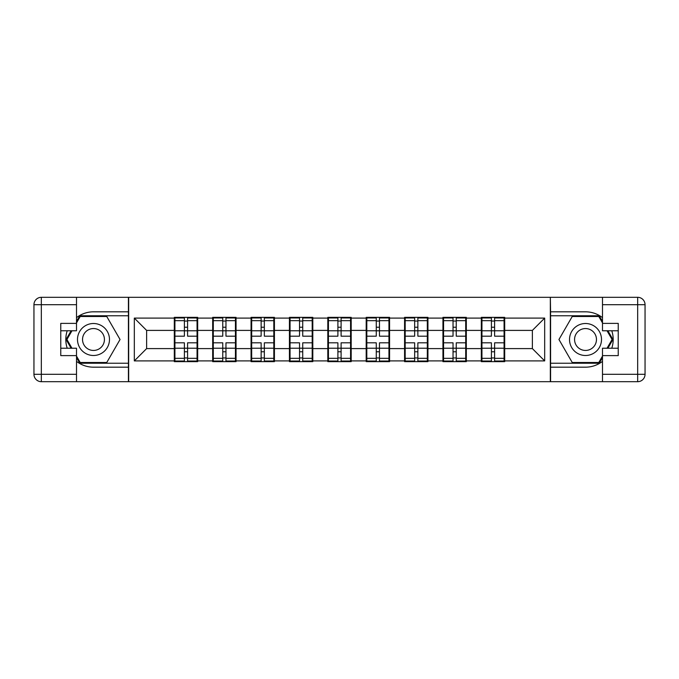 <?xml version="1.0" encoding="UTF-8"?>
<svg xmlns="http://www.w3.org/2000/svg" width="679" height="679" viewBox="0 0 679 679"><rect width="100%" height="100%" fill="white"/><g stroke="black" fill="none" stroke-linecap="round" stroke-linejoin="round"><path stroke-width="1.02" d="M76.506 361.364A27.678 27.678 0 0 0 93.481 367.178L128.416 367.178L128.416 381.691L550.584 381.691L550.584 367.178L585.519 367.178A27.678 27.678 0 0 0 602.494 361.364M504.701 337.658L504.081 337.658M481.946 337.658L481.326 337.658M481.326 341.342L481.946 341.342M504.081 341.342L504.701 341.342M466.32 337.658L465.709 337.658M443.565 337.658L442.946 337.658M442.946 341.342L443.565 341.342M465.709 341.342L466.32 341.342M427.94 337.658L427.329 337.658M405.185 337.658L404.574 337.658M404.574 341.342L405.185 341.342M427.329 341.342L427.94 341.342M389.568 337.658L388.948 337.658M366.804 337.658L366.193 337.658M366.193 341.342L366.804 341.342M388.948 341.342L389.568 341.342M351.187 337.658L350.568 337.658M328.432 337.658L327.813 337.658M327.813 341.342L328.432 341.342M350.568 341.342L351.187 341.342M312.807 337.658L312.196 337.658M290.052 337.658L289.432 337.658M289.432 341.342L290.052 341.342M312.196 341.342L312.807 341.342M274.426 337.658L273.815 337.658M251.671 337.658L251.06 337.658M251.06 341.342L251.671 341.342M273.815 341.342L274.426 341.342M236.054 337.658L235.435 337.658M213.291 337.658L212.68 337.658M212.68 341.342L213.291 341.342M235.435 341.342L236.054 341.342M602.494 317.636A27.678 27.678 0 0 0 585.519 311.822L550.584 311.822L550.338 297.309L550.338 381.691M550.338 297.309L128.416 297.309L128.416 311.822L93.481 311.822A27.678 27.678 0 0 0 76.506 317.636M128.662 381.691L128.662 297.309M532.378 348.599L532.378 330.401L504.701 330.401L504.701 348.599L532.378 348.599L544.677 360.905L544.677 318.095L504.701 318.095L504.701 317.356L481.326 317.356L481.326 330.401L466.32 330.401L466.32 348.599L481.326 348.599L481.326 330.401M544.677 360.905L504.701 360.905L504.701 361.644L481.326 361.644L481.326 360.905L466.32 360.905L466.32 361.644L442.946 361.644L442.946 360.905L427.94 360.905L427.94 361.644L404.574 361.644L404.574 360.905L389.568 360.905L389.568 361.644L366.193 361.644L366.193 360.905L351.187 360.905L351.187 361.644L327.813 361.644L327.813 360.905L312.807 360.905L312.807 361.644L289.432 361.644L289.432 360.905L274.426 360.905L274.426 361.644L251.06 361.644L251.06 360.905L236.054 360.905L236.054 361.644L212.68 361.644L212.68 360.905L197.674 360.905L197.674 361.644L174.299 361.644L174.299 360.905L134.323 360.905L134.323 318.095L174.299 318.095L174.299 330.401L146.622 330.401L146.622 348.599L174.299 348.599L174.299 330.401M481.326 318.095L466.32 318.095L466.32 317.356L442.946 317.356L442.946 318.095L427.94 318.095L427.94 317.356L404.574 317.356L404.574 318.095L389.568 318.095L389.568 317.356L366.193 317.356L366.193 318.095L351.187 318.095L351.187 317.356L327.813 317.356L327.813 318.095L312.807 318.095L312.807 317.356L289.432 317.356L289.432 318.095L274.426 318.095L274.426 317.356L251.06 317.356L251.06 318.095L236.054 318.095L236.054 317.356L212.68 317.356L212.68 318.095L197.674 318.095L197.674 317.356L174.299 317.356L174.299 318.095M481.326 348.599L481.326 360.905M466.32 348.599L466.32 360.905M466.32 318.095L466.32 330.401M427.94 348.599L442.946 348.599L442.946 330.401L427.94 330.401L427.94 360.905M442.946 348.599L442.946 360.905M442.946 318.095L442.946 330.401M427.94 318.095L427.94 330.401M389.568 348.599L404.574 348.599L404.574 330.401L389.568 330.401L389.568 360.905M404.574 348.599L404.574 360.905M404.574 318.095L404.574 330.401M389.568 318.095L389.568 330.401M351.187 348.599L366.193 348.599L366.193 330.401L351.187 330.401L351.187 360.905M366.193 348.599L366.193 360.905M366.193 318.095L366.193 330.401M351.187 318.095L351.187 330.401M312.807 348.599L327.813 348.599L327.813 330.401L312.807 330.401L312.807 360.905M327.813 348.599L327.813 360.905M327.813 318.095L327.813 330.401M312.807 318.095L312.807 330.401M274.426 348.599L289.432 348.599L289.432 330.401L274.426 330.401L274.426 360.905M289.432 348.599L289.432 360.905M289.432 318.095L289.432 330.401M274.426 318.095L274.426 330.401M236.054 348.599L251.06 348.599L251.06 330.401L236.054 330.401L236.054 360.905M251.06 348.599L251.06 360.905M251.06 318.095L251.06 330.401M236.054 318.095L236.054 330.401M197.674 348.599L212.68 348.599L212.68 330.401L197.674 330.401L197.674 360.905M212.68 348.599L212.68 360.905M212.68 318.095L212.68 330.401M197.674 318.095L197.674 330.401M197.674 337.658L197.054 337.658M174.919 337.658L174.299 337.658M174.299 341.342L174.919 341.342M197.054 341.342L197.674 341.342M174.299 348.599L174.299 360.905M146.622 348.599L134.323 360.905M134.323 318.095L146.622 330.401M504.701 348.599L504.701 360.905M504.701 318.095L504.701 330.401M544.677 318.095L532.378 330.401M197.054 342.819L197.054 361.024L187.582 361.024L187.582 342.819L197.054 342.819L197.054 317.976L187.582 317.976L187.582 320.675L197.054 320.675M174.919 330.775L184.391 330.775L184.391 317.976L174.919 317.976L174.919 342.819L184.391 342.819L184.391 361.024L174.919 361.024L174.919 358.325L184.391 358.325M184.391 327.219L187.582 327.219M187.582 321.048L184.391 321.048M184.391 330.8L187.582 330.8M184.391 330.775L184.391 336.181L174.919 336.181M174.919 320.675L184.391 320.675M184.391 348.2L187.582 348.2M184.391 357.952L187.582 357.952M184.391 351.781L187.582 351.781M174.919 342.819L174.919 358.325M187.582 358.325L197.054 358.325M187.582 320.675L187.582 336.181L197.054 336.181M235.435 342.819L235.435 361.024L225.963 361.024L225.963 342.819L235.435 342.819L235.435 317.976L225.963 317.976L225.963 320.675L235.435 320.675M213.291 330.775L222.763 330.775L222.763 317.976L213.291 317.976L213.291 342.819L222.763 342.819L222.763 361.024L213.291 361.024L213.291 358.325L222.763 358.325M222.763 327.219L225.963 327.219M225.963 321.048L222.763 321.048M222.763 330.8L225.963 330.8M222.763 330.775L222.763 336.181L213.291 336.181M213.291 320.675L222.763 320.675M222.763 348.2L225.963 348.2M222.763 357.952L225.963 357.952M222.763 351.781L225.963 351.781M213.291 342.819L213.291 358.325M225.963 358.325L235.435 358.325M225.963 320.675L225.963 336.181L235.435 336.181M273.815 342.819L273.815 361.024L264.343 361.024L264.343 342.819L273.815 342.819L273.815 317.976L264.343 317.976L264.343 320.675L273.815 320.675M251.671 330.775L261.143 330.775L261.143 317.976L251.671 317.976L251.671 342.819L261.143 342.819L261.143 361.024L251.671 361.024L251.671 358.325L261.143 358.325M261.143 327.219L264.343 327.219M264.343 321.048L261.143 321.048M261.143 330.8L264.343 330.8M261.143 330.775L261.143 336.181L251.671 336.181M251.671 320.675L261.143 320.675M261.143 348.2L264.343 348.2M261.143 357.952L264.343 357.952M261.143 351.781L264.343 351.781M251.671 342.819L251.671 358.325M264.343 358.325L273.815 358.325M264.343 320.675L264.343 336.181L273.815 336.181M312.196 342.819L312.196 361.024L302.724 361.024L302.724 342.819L312.196 342.819L312.196 317.976L302.724 317.976L302.724 320.675L312.196 320.675M290.052 330.775L299.524 330.775L299.524 317.976L290.052 317.976L290.052 342.819L299.524 342.819L299.524 361.024L290.052 361.024L290.052 358.325L299.524 358.325M299.524 327.219L302.724 327.219M302.724 321.048L299.524 321.048M299.524 330.8L302.724 330.8M299.524 330.775L299.524 336.181L290.052 336.181M290.052 320.675L299.524 320.675M299.524 348.2L302.724 348.2M299.524 357.952L302.724 357.952M299.524 351.781L302.724 351.781M290.052 342.819L290.052 358.325M302.724 358.325L312.196 358.325M302.724 320.675L302.724 336.181L312.196 336.181M350.568 342.819L350.568 361.024L341.096 361.024L341.096 342.819L350.568 342.819L350.568 317.976L341.096 317.976L341.096 320.675L350.568 320.675M328.432 330.775L337.904 330.775L337.904 317.976L328.432 317.976L328.432 342.819L337.904 342.819L337.904 361.024L328.432 361.024L328.432 358.325L337.904 358.325M337.904 327.219L341.096 327.219M341.096 321.048L337.904 321.048M337.904 330.8L341.096 330.8M337.904 330.775L337.904 336.181L328.432 336.181M328.432 320.675L337.904 320.675M337.904 348.2L341.096 348.2M337.904 357.952L341.096 357.952M337.904 351.781L341.096 351.781M328.432 342.819L328.432 358.325M341.096 358.325L350.568 358.325M341.096 320.675L341.096 336.181L350.568 336.181M388.948 342.819L388.948 361.024L379.476 361.024L379.476 342.819L388.948 342.819L388.948 317.976L379.476 317.976L379.476 320.675L388.948 320.675M366.804 330.775L376.276 330.775L376.276 317.976L366.804 317.976L366.804 342.819L376.276 342.819L376.276 361.024L366.804 361.024L366.804 358.325L376.276 358.325M376.276 327.219L379.476 327.219M379.476 321.048L376.276 321.048M376.276 330.8L379.476 330.8M376.276 330.775L376.276 336.181L366.804 336.181M366.804 320.675L376.276 320.675M376.276 348.2L379.476 348.2M376.276 357.952L379.476 357.952M376.276 351.781L379.476 351.781M366.804 342.819L366.804 358.325M379.476 358.325L388.948 358.325M379.476 320.675L379.476 336.181L388.948 336.181M85.486 353.352A15.99 15.99 0 0 0 107.333 347.495A15.99 15.99 0 0 0 101.485 325.648A15.99 15.99 0 0 0 79.638 331.505A15.99 15.99 0 0 0 85.486 353.352M88.015 348.981A10.949 10.949 0 0 0 102.97 344.974A10.949 10.949 0 0 0 98.956 330.019A10.949 10.949 0 0 0 84.001 334.026A10.949 10.949 0 0 0 88.015 348.981M76.506 322.898L80.207 316.499L106.764 316.499L120.047 339.5L106.764 362.501L80.207 362.501L76.506 356.102M71.966 348.234L66.924 339.5L71.966 330.766M577.515 353.352A15.99 15.99 0 0 0 599.362 347.495A15.99 15.99 0 0 0 593.514 325.648A15.99 15.99 0 0 0 571.667 331.505A15.99 15.99 0 0 0 577.515 353.352M580.044 348.981A10.949 10.949 0 0 0 594.999 344.974A10.949 10.949 0 0 0 590.985 330.019A10.949 10.949 0 0 0 576.03 334.026A10.949 10.949 0 0 0 580.044 348.981M602.494 356.102L598.793 362.501L572.236 362.501L558.953 339.5L572.236 316.499L598.793 316.499L602.494 322.898M607.034 330.766L612.076 339.5L607.034 348.234M67.221 330.766A27.678 27.678 0 0 0 67.221 348.234M128.416 297.309L76.506 297.309L76.506 330.766L60.762 330.766M128.416 381.691L41.334 381.691A7.384 7.384 0 0 1 33.95 374.307L33.95 304.693A7.384 7.384 0 0 1 41.334 297.309L76.506 297.309M128.416 367.178L128.416 311.822M60.762 348.234L76.506 348.234L76.506 381.691M76.506 323.382L60.762 323.382L60.762 355.618L76.506 355.618M128.416 315.76L79.782 315.76L76.506 321.422M76.506 357.578L79.782 363.24L128.416 363.24M71.117 330.766L66.075 339.5L71.117 348.234M611.779 348.234A27.678 27.678 0 0 0 611.779 330.766M550.584 381.691L602.494 381.691L602.494 348.234L618.238 348.234M550.584 297.309L637.666 297.309A7.384 7.384 0 0 1 645.05 304.693L645.05 374.307A7.384 7.384 0 0 1 637.666 381.691L602.494 381.691M550.584 311.822L550.584 367.178M618.238 330.766L602.494 330.766L602.494 297.309M602.494 355.618L618.238 355.618L618.238 323.382L602.494 323.382M550.584 363.24L599.217 363.24L602.494 357.578M602.494 321.422L599.217 315.76L550.584 315.76M607.883 348.234L612.925 339.5L607.883 330.766M427.329 342.819L427.329 361.024L417.857 361.024L417.857 342.819L427.329 342.819L427.329 317.976L417.857 317.976L417.857 320.675L427.329 320.675M405.185 330.775L414.657 330.775L414.657 317.976L405.185 317.976L405.185 342.819L414.657 342.819L414.657 361.024L405.185 361.024L405.185 358.325L414.657 358.325M414.657 327.219L417.857 327.219M417.857 321.048L414.657 321.048M414.657 330.8L417.857 330.8M414.657 330.775L414.657 336.181L405.185 336.181M405.185 320.675L414.657 320.675M414.657 348.2L417.857 348.2M414.657 357.952L417.857 357.952M414.657 351.781L417.857 351.781M405.185 342.819L405.185 358.325M417.857 358.325L427.329 358.325M417.857 320.675L417.857 336.181L427.329 336.181M465.709 342.819L465.709 361.024L456.237 361.024L456.237 342.819L465.709 342.819L465.709 317.976L456.237 317.976L456.237 320.675L465.709 320.675M443.565 330.775L453.037 330.775L453.037 317.976L443.565 317.976L443.565 342.819L453.037 342.819L453.037 361.024L443.565 361.024L443.565 358.325L453.037 358.325M453.037 327.219L456.237 327.219M456.237 321.048L453.037 321.048M453.037 330.8L456.237 330.8M453.037 330.775L453.037 336.181L443.565 336.181M443.565 320.675L453.037 320.675M453.037 348.2L456.237 348.2M453.037 357.952L456.237 357.952M453.037 351.781L456.237 351.781M443.565 342.819L443.565 358.325M456.237 358.325L465.709 358.325M456.237 320.675L456.237 336.181L465.709 336.181M504.081 342.819L504.081 361.024L494.609 361.024L494.609 342.819L504.081 342.819L504.081 317.976L494.609 317.976L494.609 320.675L504.081 320.675M481.946 330.775L491.418 330.775L491.418 317.976L481.946 317.976L481.946 342.819L491.418 342.819L491.418 361.024L481.946 361.024L481.946 358.325L491.418 358.325M491.418 327.219L494.609 327.219M494.609 321.048L491.418 321.048M491.418 330.8L494.609 330.8M491.418 330.775L491.418 336.181L481.946 336.181M481.946 320.675L491.418 320.675M491.418 348.2L494.609 348.2M491.418 357.952L494.609 357.952M491.418 351.781L494.609 351.781M481.946 342.819L481.946 358.325M494.609 358.325L504.081 358.325M494.609 320.675L494.609 336.181L504.081 336.181M174.919 348.225L184.391 348.225M187.582 348.225L197.054 348.225M187.582 330.775L197.054 330.775M213.291 348.225L222.763 348.225M225.963 348.225L235.435 348.225M225.963 330.775L235.435 330.775M251.671 348.225L261.143 348.225M264.343 348.225L273.815 348.225M264.343 330.775L273.815 330.775M290.052 348.225L299.524 348.225M302.724 348.225L312.196 348.225M302.724 330.775L312.196 330.775M328.432 348.225L337.904 348.225M341.096 348.225L350.568 348.225M341.096 330.775L350.568 330.775M366.804 348.225L376.276 348.225M379.476 348.225L388.948 348.225M379.476 330.775L388.948 330.775M76.506 304.693L41.334 304.693L41.334 374.307L76.506 374.307M33.95 304.693L41.334 304.693L41.334 297.309M41.334 381.691L41.334 374.307L33.95 374.307M602.494 374.307L637.666 374.307L637.666 304.693L602.494 304.693M645.05 374.307L637.666 374.307L637.666 381.691M637.666 297.309L637.666 304.693L645.05 304.693M405.185 348.225L414.657 348.225M417.857 348.225L427.329 348.225M417.857 330.775L427.329 330.775M443.565 348.225L453.037 348.225M456.237 348.225L465.709 348.225M456.237 330.775L465.709 330.775M481.946 348.225L491.418 348.225M494.609 348.225L504.081 348.225M494.609 330.775L504.081 330.775"/></g></svg>
